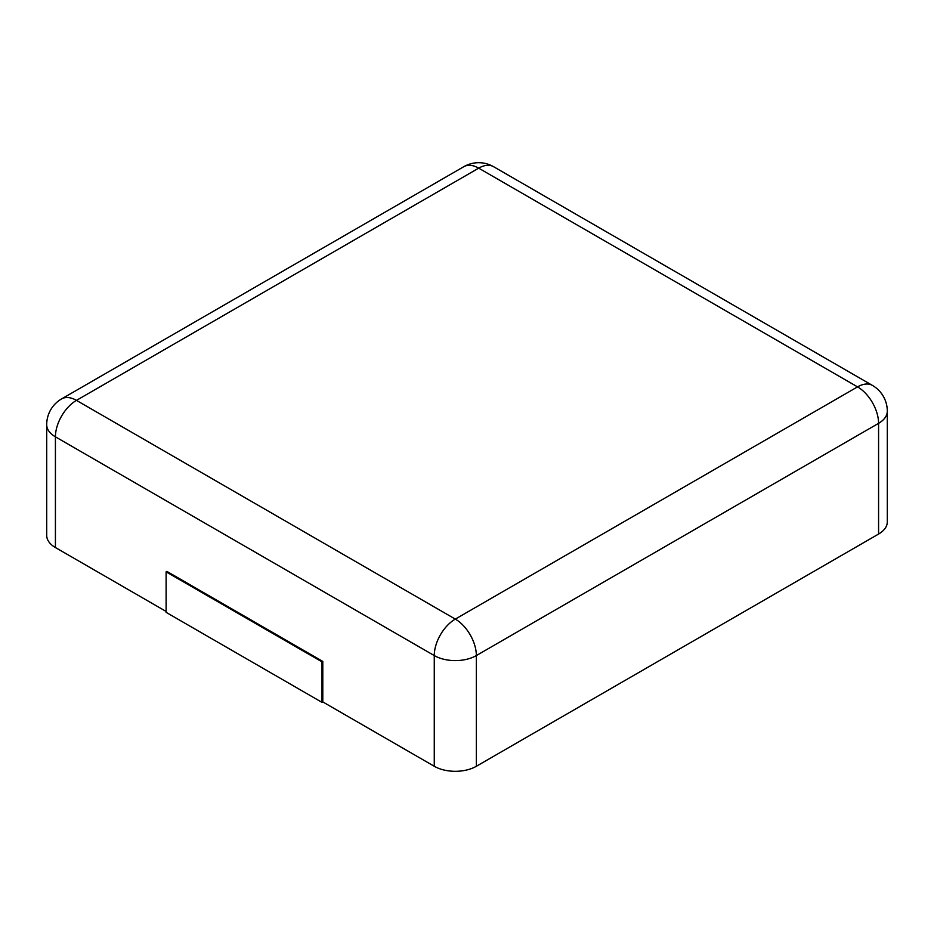 <?xml version="1.0" encoding="UTF-8"?>
<svg xmlns="http://www.w3.org/2000/svg" width="934" height="934" viewBox="0 0 934 934"><rect width="100%" height="100%" fill="white"/><g stroke="black" fill="none" stroke-linecap="round" stroke-linejoin="round"><path stroke-width="1.4" d="M878.579 534.05L878.579 423.336A29.76 17.186 180 0 0 887.3 411.182L887.3 521.896A29.76 17.186 180 0 1 878.579 534.05L476.352 766.277L476.352 655.563A29.76 17.186 180 0 1 434.263 655.563L55.421 436.832A29.76 17.186 180 0 1 46.7 424.69L46.7 535.392A29.76 17.186 180 0 0 55.421 547.546L166.112 611.455M322.79 701.913L322.008 702.368L166.112 612.354L166.112 571.853L166.882 571.398L322.79 661.412L322.79 701.913L434.263 766.277A29.76 17.186 0 0 0 476.352 766.277M322.79 661.412L322.008 661.856L322.008 702.368M166.112 571.853L322.008 661.856M493.572 166.684A29.76 17.186 120 0 0 478.698 168.155L857.54 386.874L455.302 619.102L76.46 400.382L478.698 168.155A29.76 17.186 60 0 0 463.813 166.684A29.76 29.76 0 0 1 493.572 166.684L872.414 385.403A29.76 17.186 120 0 0 857.54 386.874A29.76 17.186 -120 0 1 878.579 423.336L476.352 655.563A29.76 17.186 -120 0 0 455.302 619.102A29.76 17.186 -60 0 0 434.263 655.563L434.263 766.277M55.421 547.546L55.421 436.832A29.76 17.186 -60 0 1 76.46 400.382A29.76 17.186 60 0 0 61.586 398.911L463.813 166.684M887.3 411.182A29.76 29.76 0 0 0 872.414 385.403M61.586 398.911A29.76 29.76 0 0 0 46.7 424.69"/></g></svg>
